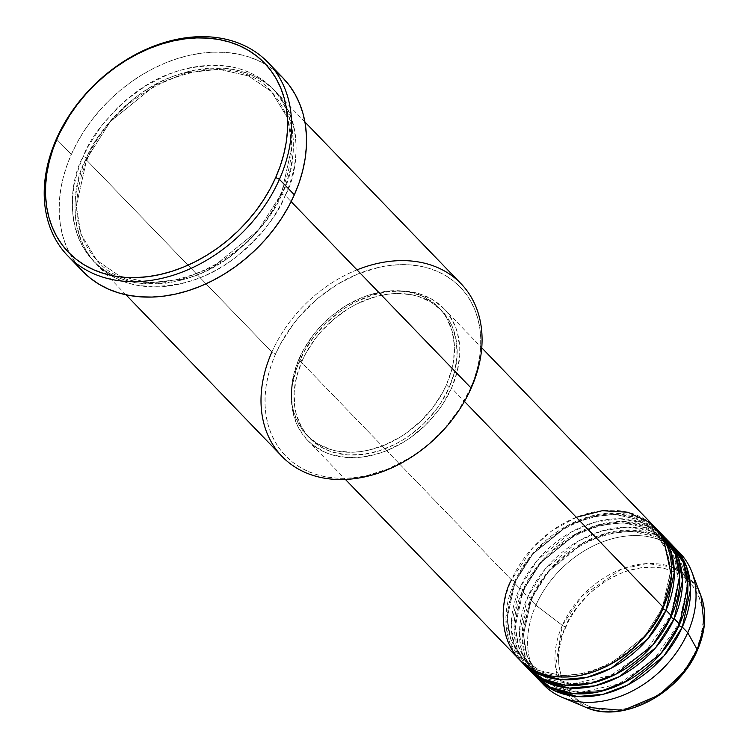 <?xml version="1.0" encoding="UTF-8"?>
<svg xmlns="http://www.w3.org/2000/svg" width="749" height="749" viewBox="0 0 749 749"><rect width="100%" height="100%" fill="white"/><g stroke="black" fill="none" stroke-linecap="round" stroke-linejoin="round"><path stroke-width="0.56" stroke-dasharray="3.75 2.81" d="M679.998 553.136A94.767 71.192 -44 0 0 535.9 605.211L562.33 625.387A2.959 0.927 -156.1 0 0 565.626 626.838C553.848 647.033 551.695 699.585 599.528 709.294C648.213 717.065 689.492 671.591 696.036 650.45L700.886 636.444L703.049 622.522L703.086 615.762L701.092 602.954L699.07 597.047L693.087 586.467L684.708 577.9L679.717 574.474L668.38 569.502L655.59 567.19L641.856 567.62L627.699 570.775L620.631 573.35L606.859 580.344L594.004 589.585L588.087 594.931L577.526 606.84L569.006 619.975L562.874 633.823L559.344 647.857L558.567 661.536L559.222 668.08L562.593 680.251L565.27 685.766L568.575 690.821L576.955 699.397L587.403 705.633L593.283 707.796L606.063 710.108L619.798 709.678L626.857 708.432L641.022 703.948L647.997 700.746L661.376 692.591L667.649 687.713L679.09 676.59L688.668 664.007L696.036 650.45A2.959 0.927 -156.1 0 0 697.375 650.254A2.959 0.927 23.9 0 1 696.036 650.45C707.814 630.265 709.968 577.704 662.135 568.004C613.45 560.224 572.161 605.698 565.626 626.838A2.959 0.927 23.9 0 1 562.33 625.387L581.823 596.176L621.511 569.128L646.977 563.557L671.263 566.871L689.998 578.649L700.952 595.764A84.244 63.29 -44 0 0 634.693 565.205A84.244 63.29 -44 0 0 562.33 625.387L535.9 605.211A94.767 71.192 136 0 1 677.18 550.431M671.853 544.701A94.767 71.192 -44 0 0 527.755 596.775A2.959 0.927 23.9 0 1 531.481 598.61L549.073 570.888L583.49 543.025L606.709 533.887L631.267 531.219L653.746 536.256L671.085 548.165L683.116 567.892L686.627 589.154L678.585 625.246A2.959 0.927 -156.1 0 0 678.997 625.612A2.959 0.927 23.9 0 1 678.585 625.246L686.627 589.154L683.116 567.892L671.085 548.165L653.746 536.256L631.267 531.219L606.709 533.887L583.49 543.025L549.073 570.888L531.481 598.61A2.959 0.927 23.9 0 1 531.818 599.387A2.959 0.927 23.9 0 1 530.47 599.584L535.9 605.211L530.47 599.584A94.767 71.192 136 0 0 536.883 677.723L525.367 657.51L522.175 636.013L530.47 599.584A2.959 0.927 -156.1 0 0 531.818 599.387A2.959 0.927 -156.1 0 0 531.481 598.61L523.448 634.712L526.959 655.974L538.99 675.692L556.32 687.61L578.808 692.638L603.366 689.979L626.585 680.841L661.002 652.978L678.585 625.246A2.959 0.927 23.9 0 1 678.257 624.469A2.959 0.927 23.9 0 1 679.605 624.273A2.959 0.927 -156.1 0 0 678.257 624.469A2.959 0.927 -156.1 0 0 678.585 625.246L661.002 652.978L626.585 680.841L603.366 689.979L578.808 692.638L556.32 687.61L538.99 675.692L526.959 655.974L523.448 634.712L531.481 598.61A2.959 0.927 -156.1 0 0 527.755 596.775L522.325 591.148A94.767 71.192 136 0 0 528.738 669.288L517.222 649.074L514.029 627.568L522.325 591.148A2.959 0.927 -156.1 0 0 523.673 590.952A2.959 0.927 -156.1 0 0 523.336 590.175L515.303 626.276L518.814 647.539L530.844 667.256L548.174 679.174L570.663 684.202L595.221 681.543L618.44 672.405L652.856 644.533L670.439 616.811A2.959 0.927 23.9 0 1 670.112 616.034A2.959 0.927 23.9 0 1 671.46 615.837A2.959 0.927 -156.1 0 0 670.112 616.034A2.959 0.927 -156.1 0 0 670.439 616.811L652.856 644.533L618.44 672.405L595.221 681.543L570.663 684.202L548.174 679.174L530.844 667.256L518.814 647.539L515.303 626.276L523.336 590.175A2.959 0.927 -156.1 0 0 519.609 588.34L514.179 582.713A94.767 71.192 136 0 0 520.592 660.852L509.077 640.638L505.884 619.133L514.179 582.713A2.959 0.927 -156.1 0 0 515.527 582.516A2.959 0.927 -156.1 0 0 515.2 581.739L507.157 617.831L510.668 639.103L522.699 658.82L540.029 670.73L562.518 675.767L587.076 673.108L610.295 663.97L644.711 636.098L662.294 608.375A2.959 0.927 23.9 0 1 661.966 607.598A2.959 0.927 23.9 0 1 663.314 607.402A2.959 0.927 -156.1 0 0 661.966 607.598A2.959 0.927 -156.1 0 0 662.294 608.375L644.711 636.098L610.295 663.97L587.076 673.108L562.518 675.767L540.029 670.73L522.699 658.82L510.668 639.103L507.157 617.831L515.2 581.739A2.959 0.927 -156.1 0 0 511.464 579.904L299.684 360.541A94.767 71.192 136 0 1 443.792 308.476A94.767 71.192 136 0 1 451.535 388.038L464.455 401.427L451.535 388.038L457.19 371.729L459.708 355.513L459.755 347.639L457.424 332.734L455.074 325.852L448.099 313.531L443.548 308.232L432.538 299.563L419.328 293.777L404.451 291.08L388.45 291.586L371.972 295.265L355.625 301.987L347.705 306.407L340.046 311.481L325.834 323.39L313.541 337.256L303.626 352.545L296.482 368.677L292.372 385.014L291.52 393.075L292.232 408.561L296.145 422.736L299.272 429.158L307.67 440.356L312.876 445.028L325.047 452.293L331.891 454.812L346.778 457.508L362.769 457.002L379.256 453.323L387.486 450.327L403.524 442.182L411.173 437.107L425.385 425.198L437.688 411.332L442.968 403.823L451.535 388.038A94.767 71.192 136 0 1 307.436 440.112A94.767 71.192 136 0 1 299.684 360.541L511.464 579.904A94.767 71.192 -44 0 0 519.216 659.466M663.708 536.265A94.767 71.192 -44 0 0 519.609 588.34L511.324 623.917L514.095 644.955L524.749 665M662.706 608.74A2.959 0.927 23.9 0 1 662.294 608.375L670.336 572.283L666.825 551.011L654.795 531.294L637.465 519.385L614.976 514.348L590.418 517.007L567.199 526.144L532.782 554.017L515.2 581.739A2.959 0.927 23.9 0 1 515.527 582.516A2.959 0.927 23.9 0 1 514.179 582.713L519.609 588.34A2.959 0.927 23.9 0 1 523.336 590.175L540.928 562.452L575.344 534.58L598.563 525.442L623.121 522.783L645.601 527.82L662.94 539.729L674.971 559.447L678.482 580.718L670.439 616.811A2.959 0.927 -156.1 0 0 670.851 617.176A2.959 0.927 23.9 0 1 670.439 616.811L678.482 580.718L674.971 559.447L662.94 539.729L645.601 527.82L623.121 522.783L598.563 525.442L575.344 534.58L540.928 562.452L523.336 590.175A2.959 0.927 23.9 0 1 523.673 590.952A2.959 0.927 23.9 0 1 522.325 591.148A94.767 71.192 136 0 1 665.037 537.698L646.808 526.07L623.589 521.519L598.517 524.721L574.97 534.327L540.179 562.892L522.325 591.148L527.755 596.775L519.469 632.353L522.24 653.39L532.895 673.435M461.019 283.684A124.381 93.438 -44 0 0 271.887 352.03L275.623 353.865A121.413 91.219 -44 0 0 326.19 476.879A121.413 91.219 -44 0 0 470.175 389.096L459.193 409.319L444.897 428.091L427.829 444.681L418.466 451.956L408.654 458.463L388.104 468.902L366.973 475.596L356.44 477.45L346.066 478.283L335.955 478.096L326.19 476.879L316.883 474.641L308.111 471.411L299.965 467.226L292.522 462.114L285.846 456.132L280.023 449.325L275.08 441.779L271.082 433.549L268.067 424.73L266.064 415.386L265.09 405.63L265.155 395.538L266.251 385.22L268.376 374.762L271.512 364.286L275.623 353.865L280.669 343.622L293.365 324.027L300.901 314.87L317.96 298.28L337.134 284.498L357.685 274.059L378.816 267.365L389.349 265.511L399.723 264.678L409.843 264.865L419.599 266.082L428.915 268.32L437.678 271.55L445.824 275.735L453.276 280.847L459.942 286.839L465.775 293.636L470.709 301.182L474.707 309.412L477.722 318.231L479.725 327.575L480.699 337.331L480.643 347.424L479.538 357.741L477.413 368.199L474.286 378.685L470.175 389.096L471.187 388.122L470.175 389.096A121.413 91.219 -44 0 0 419.599 266.082A121.413 91.219 -44 0 0 275.623 353.865L271.887 352.03A124.381 93.438 136 0 1 357.011 269.855M86.921 158.413A2.959 0.927 -156.1 0 0 83.195 156.578C65.191 187.428 61.895 267.758 134.998 282.588C171.989 286.493 204.936 276.905 233.857 253.836C259.294 232.059 275.501 211.677 282.485 192.671A2.959 0.927 -156.1 0 0 281.147 192.868A2.959 0.927 -156.1 0 0 281.474 193.645L258.218 230.308L212.697 267.168L181.979 279.255L149.5 282.776L119.765 276.119L96.846 260.362L80.939 234.278L76.295 206.153L86.921 158.413L76.295 206.153L80.939 234.278L96.846 260.362L119.765 276.119L149.5 282.776L181.979 279.255L212.697 267.168L258.218 230.308L281.474 193.645A2.959 0.927 -156.1 0 0 285.2 195.48C278.216 214.486 262.01 234.877 236.572 256.645C207.651 279.714 174.704 289.301 137.713 285.397C64.611 270.567 67.906 190.246 85.91 159.387A2.959 0.927 -156.1 0 0 87.249 159.191A2.959 0.927 -156.1 0 0 86.921 158.413A2.959 0.927 23.9 0 1 87.249 159.191A2.959 0.927 23.9 0 1 85.91 159.387A124.381 93.438 136 0 1 275.033 91.041A124.381 93.438 136 0 1 285.2 195.48L291.136 201.631L285.2 195.48A124.381 93.438 136 0 1 96.078 263.826A124.381 93.438 136 0 1 85.91 159.387L271.887 352.03L85.91 159.387C92.895 140.381 109.101 119.99 134.539 98.222C163.46 75.153 196.407 65.566 233.398 69.47C306.5 84.3 303.205 164.621 285.2 195.48A2.959 0.927 23.9 0 1 281.474 193.645L292.101 145.905L287.457 117.78L271.55 91.696L248.631 75.939L218.895 69.282L186.417 72.803L155.698 84.89L110.178 121.741L86.921 158.413L110.178 121.741L155.698 84.89L186.417 72.803L218.895 69.282L248.631 75.939L271.55 91.696L287.457 117.78L292.101 145.905L281.474 193.645A2.959 0.927 23.9 0 1 281.147 192.868A2.959 0.927 23.9 0 1 282.485 192.671L286.698 181.998L289.91 171.259L292.091 160.548L293.215 149.978L293.28 139.642L292.279 129.643L290.219 120.074L287.129 111.039L283.038 102.613L277.982 94.88L272.009 87.914L265.174 81.781L257.553 76.548L249.202 72.25L240.223 68.945L230.683 66.652L220.683 65.406L210.319 65.21L199.693 66.071L188.907 67.972L178.056 70.902L167.261 74.825L146.205 85.517L126.562 99.636L117.509 107.809L101.368 126.01L88.363 146.083L83.195 156.578L78.982 167.242L75.771 177.99L73.589 188.692L72.466 199.271L72.4 209.598L73.402 219.597L75.462 229.166L78.551 238.201L82.643 246.636L87.699 254.37L93.672 261.335L100.506 267.459L108.128 272.702L116.479 276.99L125.458 280.295L134.998 282.588L144.997 283.834L155.352 284.03L165.988 283.178L176.773 281.278L187.625 278.347L198.419 274.415L209.074 269.528L229.522 257.066L248.172 241.431L256.598 232.611L271.241 213.381L282.485 192.671C300.489 161.812 303.785 81.482 230.683 66.652C193.691 62.757 160.745 72.335 131.824 95.404C106.386 117.181 90.18 137.573 83.195 156.578A2.959 0.927 23.9 0 1 86.921 158.413M514.179 582.713A94.767 71.192 136 0 1 656.901 529.262L638.663 517.634L615.444 513.084L590.371 516.286L566.824 525.892L532.033 554.447L514.179 582.713M655.562 527.83A94.767 71.192 -44 0 0 511.464 579.904A2.959 0.927 23.9 0 1 515.2 581.739L532.782 554.017L567.199 526.144L590.418 517.007L614.976 514.348L637.465 519.385L654.795 531.294L666.825 551.011L670.336 572.283L662.294 608.375M446.451 384.799L449.166 387.608A91.799 68.964 -44 0 0 441.657 310.526A91.799 68.964 -44 0 0 302.062 360.971L299.347 358.162A91.799 68.964 136 0 1 438.942 307.717A91.799 68.964 136 0 1 446.451 384.799L451.919 368.995L453.529 361.093L454.409 345.663L452.153 331.227L446.853 318.334L443.118 312.623L433.671 302.952L421.884 295.921L408.205 291.792L393.178 290.724L385.342 291.361L369.369 294.919L361.392 297.821L345.86 305.714L331.358 316.134L318.456 328.68L312.764 335.599L303.158 350.42L296.239 366.036L292.26 381.868L291.427 389.667L292.119 404.675L293.636 411.735L298.935 424.636L307.081 435.478L317.754 443.876L330.543 449.484L337.584 451.17L352.61 452.237L360.456 451.6L368.414 450.205L384.396 445.14L399.938 437.247L407.353 432.332L421.116 420.788L433.025 407.362L442.631 392.551L446.451 384.799A91.799 68.964 136 0 1 306.847 435.244A91.799 68.964 136 0 1 299.347 358.162L302.062 360.971A91.799 68.964 -44 0 0 309.562 438.053A91.799 68.964 -44 0 0 449.166 387.608L446.451 384.799M282.626 77.587L282.963 77.933A139.183 104.56 -44 0 0 71.324 154.425L56.39 138.958L71.324 154.425A139.183 104.56 -44 0 0 82.708 271.297M530.47 599.584A94.767 71.192 136 0 1 673.182 546.133L654.954 534.505L631.735 529.955L606.662 533.157L583.115 542.763L548.324 571.328L530.47 599.584M669.035 541.995L650.497 531.032L627.278 527.127L602.496 530.751L579.389 540.516L545.309 568.865L527.755 596.775A94.767 71.192 -44 0 0 535.507 676.347M541.04 681.871A94.767 71.192 136 0 1 535.9 605.211A94.767 71.192 -44 0 0 543.652 684.783M562.33 625.387A84.244 63.29 -44 0 0 585.512 707.215L564.269 690.063L555.515 666.807L562.33 625.387M83.055 271.653L76.37 263.863L70.715 255.203L66.127 245.775L62.673 235.654L60.379 224.953L59.255 213.765L59.33 202.202L60.585 190.368L63.028 178.384L66.614 166.372L71.324 154.425L77.11 142.685L83.916 131.244L91.668 120.224L100.3 109.729L109.729 99.86L119.868 90.704L130.607 82.362L141.851 74.909L153.479 68.421L165.407 62.944L177.494 58.553L189.628 55.276L201.706 53.142L213.596 52.187L225.187 52.402L236.375 53.806L247.048 56.362L257.104 60.06L266.447 64.863L274.977 70.724M271.887 352.03A124.381 93.438 -44 0 0 282.055 456.459M302.062 360.971L305.873 353.228L315.479 338.417L321.171 331.489L334.073 318.943L348.575 308.522L356.252 304.244L372.084 297.737L388.057 294.17L395.893 293.533L410.92 294.6L417.961 296.295L430.759 301.903L441.423 310.292L449.569 321.143L452.593 327.36L456.384 341.095L457.077 356.103L454.634 371.813L449.166 387.608L440.861 402.906L435.74 410.171L423.831 423.606L410.068 435.141L402.653 440.056L394.976 444.344L379.144 450.851L363.171 454.418L347.676 454.905L333.258 452.293L326.63 449.849L320.469 446.685L309.796 438.296L301.65 427.445L296.351 414.553L294.834 407.493L294.142 392.485L296.585 376.775L302.062 360.971M660.89 533.55L642.352 522.596L619.133 518.692L594.35 522.315L571.244 532.08L537.164 560.43L519.609 588.34A94.767 71.192 -44 0 0 527.362 667.911M576.318 517.287L551.751 530.891L532.885 547.603L511.464 579.904M661.966 607.608C638.597 666.404 554.391 696.476 522.699 658.82C505.219 638.42 502.832 612.982 515.527 582.507C538.887 523.71 623.102 493.638 654.795 531.294C660.899 537.642 665.206 545.319 667.715 554.326C672.087 570.841 670.168 588.602 661.966 607.608M534.168 670.402L530.844 667.256C513.365 646.855 510.968 621.417 523.673 590.942C547.032 532.146 631.248 502.073 662.94 539.729C669.044 546.077 673.351 553.754 675.86 562.761C680.232 579.277 678.313 597.037 670.112 616.043L645.722 651.162L610.398 675.607L572.114 683.921L539.552 674.465M542.313 678.837L538.99 675.692C521.51 655.291 519.113 629.862 531.818 599.378C555.178 540.581 639.393 510.509 671.085 548.165C677.19 554.522 681.496 562.199 684.006 571.206C688.378 587.722 686.459 605.473 678.257 624.479L653.868 659.597L618.543 684.043L580.26 692.357L547.697 682.901M281.137 192.877C250.269 270.52 139.099 310.339 96.846 260.362C73.711 234.175 70.509 200.451 87.259 159.181C118.127 81.538 229.306 41.71 271.55 91.696C294.685 117.883 297.877 151.607 281.137 192.877M443.792 308.476L481.747 347.798M438.942 307.717L441.657 310.526M275.033 91.041L304.918 121.993M96.078 263.826L125.954 294.778M306.847 435.244L309.562 438.053M307.436 440.112L345.401 479.435"/><path stroke-width="1.12" d="M677.18 550.431A94.767 71.192 136 0 1 691.833 571.899L700.952 595.764L704.191 625.331L697.319 649.823A2.959 0.927 23.9 0 1 697.375 650.254A2.959 0.927 -156.1 0 0 697.319 649.823A84.244 63.29 -44 0 0 700.952 595.764C707 612.542 705.811 630.705 697.385 650.244C679.174 694.435 621.67 724.124 585.512 707.215A84.244 63.29 -44 0 0 697.319 649.823L687.751 632.708L697.319 649.823L684.015 671.816L659.242 694.988L623.009 710.398L585.512 707.215L561.975 697.263A94.767 71.192 136 0 1 541.04 681.871M511.464 579.904C497.748 603.413 495.239 664.616 550.936 675.907C607.626 684.961 655.703 632.016 663.314 607.402A94.767 71.192 -44 0 0 655.562 527.83L481.747 347.798M662.294 608.375A2.959 0.927 -156.1 0 0 666.03 610.21L647.567 639.187L611.296 668.155L586.898 677.396L561.282 679.671L538.119 673.81L520.592 660.852A94.767 71.192 136 0 0 521.931 662.285L527.362 667.911A94.767 71.192 -44 0 0 671.46 615.837A94.767 71.192 -44 0 0 663.708 536.265L658.277 530.638A94.767 71.192 136 0 1 666.03 610.21L671.46 615.837L666.03 610.21A94.767 71.192 136 0 1 521.931 662.285M524.749 665L541.873 678.622L564.971 685.157L590.839 683.36L615.659 674.325L652.688 645.17L671.46 615.837L679.727 576.899L675.177 554.082L660.89 533.55M666.423 539.083A94.767 71.192 136 0 0 665.037 537.698L678.379 558.155L682.461 580.55L674.175 618.646A2.959 0.927 23.9 0 1 670.851 617.176A2.959 0.927 -156.1 0 0 674.175 618.646L655.712 647.623L619.442 676.59L595.043 685.831L569.427 688.116L546.264 682.255L528.738 669.288A94.767 71.192 136 0 0 530.077 670.72L535.507 676.347A94.767 71.192 -44 0 0 679.605 624.273A94.767 71.192 -44 0 0 671.853 544.701L666.423 539.083A94.767 71.192 136 0 1 674.175 618.646L679.605 624.273L674.175 618.646A94.767 71.192 136 0 1 530.077 670.72M532.895 673.435L550.019 687.058L573.116 693.593L598.985 691.804L623.805 682.76L660.833 653.615L679.605 624.273L687.872 585.334L683.322 562.518L669.035 541.995M674.568 547.519A94.767 71.192 136 0 0 673.182 546.133L686.524 566.6L690.606 588.986L682.32 627.082A2.959 0.927 23.9 0 1 678.997 625.612A2.959 0.927 -156.1 0 0 682.32 627.082L663.857 656.058L627.587 685.026L603.188 694.267L577.573 696.551L554.41 690.69L536.883 677.723A94.767 71.192 136 0 0 538.222 679.156L543.652 684.783A94.767 71.192 -44 0 0 687.751 632.708A94.767 71.192 -44 0 0 679.998 553.136L674.568 547.519A94.767 71.192 136 0 1 682.32 627.082L687.751 632.708L682.32 627.082A94.767 71.192 136 0 1 538.222 679.156M357.011 269.855A124.381 93.438 136 0 1 461.019 283.684A124.381 93.438 136 0 1 471.187 388.122A124.381 93.438 -44 0 0 461.019 283.684L304.918 121.993M67.775 255.83L82.708 271.297A139.183 104.56 -44 0 0 294.357 194.815L279.424 179.348A139.183 104.56 136 0 1 67.775 255.83A139.183 104.56 136 0 1 56.39 138.958L57.411 137.985A136.224 102.341 136 0 1 218.951 39.5A136.224 102.341 136 0 1 275.688 177.513L279.424 179.348A139.183 104.56 -44 0 0 221.442 38.339A139.183 104.56 -44 0 0 56.39 138.958A139.183 104.56 136 0 1 268.039 62.485A139.183 104.56 136 0 1 279.424 179.348L294.357 194.815A139.183 104.56 -44 0 0 282.972 77.952L268.039 62.485M662.706 608.74A2.959 0.927 23.9 0 0 666.03 610.21L674.315 572.114L670.233 549.719L656.901 529.262A94.767 71.192 136 0 1 658.277 530.638M464.455 401.427L663.314 607.402L464.455 401.427M291.136 201.631L471.187 388.122L291.136 201.631M691.833 571.899A94.767 71.192 136 0 1 687.751 632.708A94.767 71.192 136 0 1 561.975 697.263M57.411 137.985L52.795 149.669L49.284 161.438L46.897 173.159L45.661 184.741L45.595 196.06L46.691 207.014L48.938 217.482L52.327 227.387L56.802 236.618L62.345 245.092L68.889 252.713L76.37 259.435L84.721 265.165L93.868 269.865L103.708 273.488L114.148 275.997L125.102 277.364L136.449 277.579L148.087 276.643L159.902 274.555L171.783 271.353L183.617 267.047L195.283 261.691L206.668 255.334L217.678 248.041L228.183 239.877L238.098 230.917L247.329 221.255L255.784 210.984L263.367 200.198L270.024 189.01L275.688 177.513L280.304 165.829L283.815 154.06L286.202 142.338L287.438 130.757L287.504 119.437L286.408 108.483L284.161 98.007L280.772 88.11L276.297 78.879L270.754 70.406L264.21 62.776L256.729 56.063L248.378 50.333L239.231 45.623L229.391 42.01L218.951 39.5L207.997 38.133L196.65 37.918L185.012 38.854L173.197 40.942L161.316 44.144L149.482 48.451L137.816 53.806L126.431 60.163L115.43 67.457L104.916 75.621L95.001 84.581L85.77 94.234L77.316 104.514L69.732 115.299L56.39 138.958A139.183 104.56 -44 0 0 114.372 279.976A139.183 104.56 -44 0 0 279.424 179.348L275.688 177.513A136.224 102.341 136 0 1 114.148 275.997A136.224 102.341 136 0 1 57.411 137.985M274.977 70.724L282.626 77.587L289.311 85.386L294.966 94.037L299.553 103.465L303.008 113.586L305.302 124.287L306.425 135.475L306.35 147.038L305.096 158.872L302.652 170.856L299.066 182.878L294.357 194.815L288.571 206.555L281.764 217.996L274.012 229.016L265.38 239.511L255.943 249.38L245.812 258.536L235.074 266.878L223.829 274.331L212.201 280.828L200.273 286.296L188.186 290.696L176.052 293.973L163.975 296.098L152.084 297.053L140.484 296.838L129.296 295.443L118.632 292.878L108.577 289.18L99.233 284.377L90.704 278.516L83.055 271.653M125.954 294.778L282.055 456.459A124.381 93.438 -44 0 0 471.187 388.122A124.381 93.438 136 0 1 323.699 478.04A124.381 93.438 136 0 1 271.887 352.03M345.401 479.435L519.216 659.466A94.767 71.192 -44 0 0 663.314 607.402L671.432 575.691L663.296 538.025L648.999 522.053L627.802 512.232L602.262 510.706L576.318 517.287M539.552 674.465L534.168 670.402M547.697 682.901L542.313 678.837"/></g></svg>
